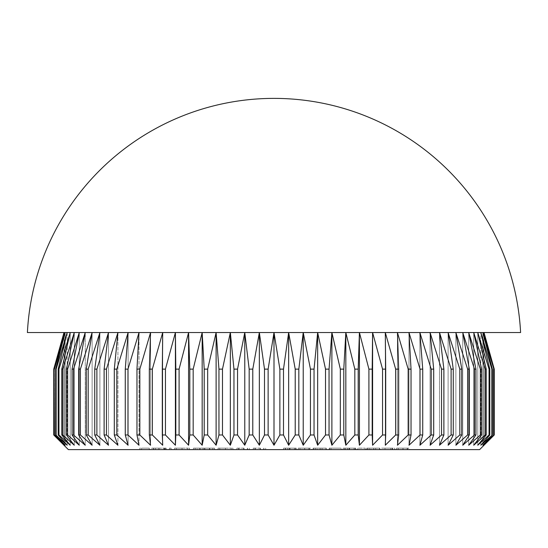 <?xml version="1.0" encoding="UTF-8"?>
<svg xmlns="http://www.w3.org/2000/svg" width="548" height="548" viewBox="0 0 548 548"><rect width="100%" height="100%" fill="white"/><g stroke="black" fill="none" stroke-linecap="round" stroke-linejoin="round"><path stroke-width="0.41" stroke-dasharray="2.74 2.06" d="M68.377 449.62L479.623 449.62M493.837 369.126L482.863 332.54L492.357 369.126L491.851 369.126L480.822 332.54L489.816 369.126L489.056 369.126L477.774 332.54L486.22 369.126L485.213 369.126L473.732 332.54L481.589 369.126L480.343 369.126L468.718 332.54L475.945 369.126L474.465 369.126L462.759 332.54L439.489 332.54L443.887 369.126L441.551 369.126L430.07 332.54L433.694 369.126L431.173 369.126L419.884 332.54L422.727 369.126L420.021 369.126L408.993 332.54L372.592 332.54L372.188 369.126L368.914 369.126L359.42 332.54L358.193 369.126L354.823 369.126L345.829 332.54L317.662 332.54L314.038 369.126L310.456 369.126L303.229 332.54L298.831 369.126L295.214 369.126L288.652 332.54L283.501 369.126L279.87 369.126L274 332.54L268.13 369.126L268.13 434.982L274 445.229L279.87 434.982L283.501 434.982L288.652 445.229L295.214 434.982L298.831 434.982L303.229 445.229L310.456 434.982L314.038 434.982L317.662 445.229L325.519 434.982L329.047 434.982L331.889 445.229L340.329 434.982L343.788 434.982L345.829 445.229L354.823 434.982L358.193 434.982L359.42 445.229L368.914 434.982L372.188 434.982L372.592 445.229L382.552 434.982L385.696 434.982L385.292 445.229L395.656 434.982L398.67 434.982L397.444 445.229L408.164 434.982L411.034 434.982L408.993 445.229L420.021 434.982L422.727 434.982L419.884 445.229L431.173 434.982L433.694 434.982L430.07 445.229L441.551 434.982L443.887 434.982L439.489 445.229L451.114 434.982L453.258 434.982L448.106 445.229L459.82 434.982L461.745 434.982L455.874 445.229L467.615 434.982L469.321 434.982L462.759 445.229L474.465 434.982L475.945 434.982L468.718 445.229L480.343 434.982L481.589 434.982L473.732 445.229L485.213 434.982L486.22 434.982L477.774 445.229L489.056 434.982L489.816 434.982L480.822 445.229L492.357 434.982L482.863 445.229L493.837 434.982L483.884 445.229L494.248 434.982L494.255 369.126L483.884 332.54L480.822 332.54L484.014 332.54L493.837 369.126L493.837 434.982M381.6 448.154L392.526 448.154L390.786 448.154L390.786 449.62L381.6 449.62L394.759 449.62L385.018 449.62L390.786 449.62L390.786 448.154L390.786 449.62L390.786 448.154L381.6 448.154L381.6 449.62M285.542 449.62L296.215 449.62L283.556 449.62L294.475 449.62L285.542 449.62L285.542 448.154L287.529 448.154L287.529 449.62M260.396 448.154L253.272 448.154L255.012 448.154L255.012 449.62L253.272 449.62L265.684 449.62L255.012 449.62L255.012 448.154L255.012 449.62L255.012 448.154L260.396 448.154L260.396 449.62M244.011 448.154L236.894 448.154L238.627 448.154L238.627 449.62L236.894 449.62L249.306 449.62L238.627 449.62L238.627 448.154L238.627 449.62L238.627 448.154L244.011 448.154L244.011 449.62M225.406 448.154L218.029 448.154L231.181 448.154L231.181 449.62L232.921 449.62L218.029 449.62L231.181 449.62L225.481 449.62L231.181 449.62L231.181 448.154L232.921 448.154L232.921 449.62L232.921 448.154L231.181 448.154L231.181 449.62L231.181 448.154L225.406 448.154L225.406 449.62M171.113 449.62L169.38 449.62L171.113 449.62L171.113 448.154L171.113 449.62M153.488 449.62L166.147 449.62L153.488 449.62L153.488 448.154L158.653 448.154L158.653 449.62M141.576 449.62L149.268 449.62L141.576 449.62L149.268 449.62L141.576 449.62L141.576 448.154L141.576 449.62L141.576 448.154L149.268 448.154L149.268 449.62L149.268 448.154L141.576 448.154L141.576 449.62M181.963 448.154L174.586 448.154L187.745 448.154L187.745 449.62L189.485 449.62L174.586 449.62L187.745 449.62L182.046 449.62L187.745 449.62L187.745 448.154L189.485 448.154L189.485 449.62L189.485 448.154L187.745 448.154L187.745 449.62L187.745 448.154L181.963 448.154L181.963 449.62M197.157 448.154L214.549 448.154L193.451 448.154L195.191 448.154L195.191 449.62L193.451 449.62L214.549 449.62L195.191 449.62L195.191 448.154L195.191 449.62L195.191 448.154L197.157 448.154L197.157 449.62M311.36 449.62L298.201 449.62L311.36 449.62L311.36 448.154L304.674 448.154L304.674 449.62L304.674 448.154L298.201 448.154L298.201 449.62M324.265 449.62L313.093 449.62L324.265 449.62L324.265 448.154L320.066 448.154L320.066 449.62M338.205 449.62L329.232 449.62L341.144 449.62L329.464 449.62L338.205 449.62L338.205 448.154L329.232 448.154L329.232 449.62L329.232 448.154L341.144 448.154L341.144 449.62M345.117 449.62L355.789 449.62L343.13 449.62L354.049 449.62L345.117 449.62L345.117 448.154L347.103 448.154L347.103 449.62M365.221 449.62L357.776 449.62L365.221 449.62L365.221 448.154L365.221 449.62M377.88 449.62L366.708 449.62L377.88 449.62L377.88 448.154L373.681 448.154L373.681 449.62M409.651 449.62L396.492 449.62L409.651 449.62L409.651 448.154L402.965 448.154L402.965 449.62L402.965 448.154L396.492 448.154L396.492 449.62M493.584 369.126L493.584 434.982M492.357 369.126L492.357 434.982M491.851 369.126L491.851 434.982M462.759 332.54L462.759 445.229L462.759 332.54L469.321 369.126L467.615 369.126L455.874 332.54L480.822 332.54L480.822 445.229L480.822 332.54M489.816 369.126L489.816 434.982M489.056 369.126L489.056 434.982M486.22 369.126L486.22 434.982M485.213 369.126L485.213 434.982M481.589 369.126L481.589 434.982M480.343 369.126L480.343 434.982M475.945 369.126L475.945 434.982M474.465 369.126L474.465 434.982M469.321 369.126L469.321 434.982M467.615 369.126L467.615 434.982M461.745 369.126L459.82 369.126L448.106 332.54L455.874 332.54L461.745 369.126L461.745 434.982M459.82 369.126L459.82 434.982M453.258 369.126L451.114 369.126L439.489 332.54L448.106 332.54L453.258 369.126L453.258 434.982M451.114 369.126L451.114 434.982M408.993 332.54L408.993 445.229L408.993 332.54L411.034 369.126L408.164 369.126L397.444 332.54L439.489 332.54L439.489 445.229L439.489 332.54M443.887 369.126L443.887 434.982M441.551 369.126L441.551 434.982M433.694 369.126L433.694 434.982M431.173 369.126L431.173 434.982M422.727 369.126L422.727 434.982M420.021 369.126L420.021 434.982M411.034 369.126L411.034 434.982M408.164 369.126L408.164 434.982M398.67 369.126L395.656 369.126L385.292 332.54L397.444 332.54L398.67 369.126L398.67 434.982M395.656 369.126L395.656 434.982M385.696 369.126L382.552 369.126L372.592 332.54L385.292 332.54L385.696 434.982M382.552 369.126L382.552 434.982M345.829 445.229L345.829 332.54L343.788 369.126L340.329 369.126L331.889 332.54L372.592 332.54L372.592 445.229M372.188 369.126L372.188 434.982M368.914 369.126L368.914 434.982M358.193 369.126L358.193 434.982M354.823 369.126L354.823 434.982M343.788 369.126L343.788 434.982M340.329 369.126L340.329 434.982M329.047 369.126L325.519 369.126L317.662 332.54L331.889 332.54L329.047 369.126L329.047 434.982M325.519 369.126L325.519 434.982M268.13 369.126L264.499 369.126L259.348 332.54L317.662 332.54L317.662 445.229M314.038 369.126L314.038 434.982M310.456 369.126L310.456 434.982M298.831 369.126L298.831 434.982M295.214 369.126L295.214 434.982M283.501 369.126L283.501 434.982M279.87 369.126L279.87 434.982M268.13 434.982L264.499 434.982L264.499 369.126M249.169 369.126L244.771 332.54L259.348 332.54L252.786 369.126L252.786 434.982L249.169 434.982L249.169 369.126L252.786 369.126M233.962 369.126L230.338 332.54L244.771 332.54L237.544 369.126L237.544 434.982L233.962 434.982L233.962 369.126L237.544 369.126M218.953 369.126L216.111 332.54L230.338 332.54L222.481 369.126L222.481 434.982L218.953 434.982L218.953 369.126L222.481 369.126M204.212 369.126L202.171 332.54L216.111 332.54L207.671 369.126L207.671 434.982L204.212 434.982L204.212 369.126L207.671 369.126M189.807 369.126L188.581 332.54L202.171 332.54L193.177 369.126L193.177 434.982L189.807 434.982L189.807 369.126L193.177 369.126M175.812 369.126L175.408 332.54L188.581 332.54L179.086 369.126L179.086 434.982L175.812 434.982L175.812 369.126L179.086 369.126M162.304 369.126L162.708 332.54L175.408 332.54L165.448 369.126L165.448 434.982L162.304 434.982L162.304 369.126L165.448 369.126M149.33 369.126L150.556 332.54L162.708 332.54L152.344 369.126L152.344 434.982L149.33 434.982L149.33 369.126L152.344 369.126M136.966 369.126L139.007 332.54L150.556 332.54L139.836 369.126L139.836 434.982L136.966 434.982L136.966 369.126L139.836 369.126M125.273 369.126L128.116 332.54L139.007 332.54L127.979 369.126L127.979 434.982L125.273 434.982L125.273 369.126L127.979 369.126M114.306 369.126L117.93 332.54L128.116 332.54L116.827 369.126L116.827 434.982L114.306 434.982L114.306 369.126L116.827 369.126M104.113 369.126L108.511 332.54L117.93 332.54L106.449 369.126L106.449 434.982L104.113 434.982L104.113 369.126L106.449 369.126M94.742 369.126L99.894 332.54L108.511 332.54L96.886 369.126L96.886 434.982L94.742 434.982L94.742 369.126L96.886 369.126M86.255 369.126L92.126 332.54L99.894 332.54L88.18 369.126L88.18 434.982L86.255 434.982L86.255 369.126L88.18 369.126M78.679 369.126L85.241 332.54L92.126 332.54L80.385 369.126L80.385 434.982L78.679 434.982L78.679 369.126L80.385 369.126M72.055 369.126L79.282 332.54L85.241 332.54L73.535 369.126L73.535 434.982L72.055 434.982L72.055 369.126L73.535 369.126M66.411 369.126L74.268 332.54L79.282 332.54L67.657 369.126L67.657 434.982L66.411 434.982L66.411 369.126L67.657 369.126M61.78 369.126L70.226 332.54L74.268 332.54L62.787 369.126L62.787 434.982L61.78 434.982L61.78 369.126L62.787 369.126M58.184 369.126L67.178 332.54L70.226 332.54L58.944 369.126L58.944 434.982L58.184 434.982L58.184 369.126L58.944 369.126M55.643 369.126L65.137 332.54L67.178 332.54L56.149 369.126L56.149 434.982L55.643 434.982L55.643 369.126L56.149 369.126M54.163 369.126L64.116 332.54L65.137 332.54L54.416 369.126L54.416 434.982L54.416 369.126M56.149 434.982L67.178 445.229L67.178 332.54L63.986 332.54L53.752 369.126L53.745 434.982L64.116 445.229L54.163 434.982M106.449 434.982L117.93 445.229L117.93 332.54L85.241 332.54L85.241 445.229L78.679 434.982M165.448 434.982L175.408 445.229L175.408 332.54L139.007 332.54L139.007 445.229L136.966 434.982M237.544 434.982L244.771 445.229L244.771 332.54L202.171 332.54L202.171 445.229L204.212 434.982M63.986 332.54L484.014 332.54M54.416 434.982L65.137 445.229L55.643 434.982M67.178 332.54L67.178 445.229L58.184 434.982M58.944 434.982L70.226 445.229L61.78 434.982M62.787 434.982L74.268 445.229L66.411 434.982M67.657 434.982L79.282 445.229L72.055 434.982M73.535 434.982L85.241 445.229L85.241 332.54M80.385 434.982L92.126 445.229L86.255 434.982M88.18 434.982L99.894 445.229L94.742 434.982M96.886 434.982L108.511 445.229L104.113 434.982M117.93 332.54L117.93 445.229L114.306 434.982M116.827 434.982L128.116 445.229L125.273 434.982M127.979 434.982L139.007 445.229L139.007 332.54M139.836 434.982L150.556 445.229L149.33 434.982M152.344 434.982L162.708 445.229L162.304 434.982M175.408 445.229L175.812 434.982M179.086 434.982L188.581 445.229L189.807 434.982M193.177 434.982L202.171 445.229M207.671 434.982L216.111 445.229L218.953 434.982M222.481 434.982L230.338 445.229L233.962 434.982M244.771 445.229L249.169 434.982M252.786 434.982L259.348 445.229L264.499 434.982M162.708 332.54L162.708 445.229L162.708 332.54M150.556 332.54L150.556 445.229L150.556 332.54M128.116 332.54L128.116 445.229L128.116 332.54M108.511 332.54L108.511 445.229L108.511 332.54M99.894 332.54L99.894 445.229L99.894 332.54M92.126 332.54L92.126 445.229L92.126 332.54M79.282 332.54L79.282 445.229L79.282 332.54M74.268 332.54L74.268 445.229L74.268 332.54M70.226 332.54L70.226 445.229L70.226 332.54M65.137 332.54L65.137 445.229L65.137 332.54M64.116 332.54L64.116 445.229L64.116 332.54M188.581 332.54L188.581 445.229M216.111 332.54L216.111 445.229M230.338 332.54L230.338 445.229M259.348 332.54L259.348 445.229M274 332.54L274 445.229M288.652 332.54L288.652 445.229M303.229 332.54L303.229 445.229M331.889 332.54L331.889 445.229M359.42 332.54L359.42 445.229M385.292 332.54L385.292 445.229L385.292 332.54M397.444 332.54L397.444 445.229L397.444 332.54M419.884 332.54L419.884 445.229L419.884 332.54M430.07 332.54L430.07 445.229L430.07 332.54M448.106 332.54L448.106 445.229L448.106 332.54M455.874 332.54L455.874 445.229L455.874 332.54M468.718 332.54L468.718 445.229L468.718 332.54M473.732 332.54L473.732 445.229L473.732 332.54M477.774 332.54L477.774 445.229L477.774 332.54M482.863 332.54L482.863 445.229L482.863 332.54M483.884 332.54L483.884 445.229L483.884 332.54M139.836 448.154L139.836 449.62L139.836 448.154L149.268 448.154L149.268 449.62L149.268 448.154L139.836 448.154M158.653 448.154L163.859 448.154L163.859 449.62M163.859 448.154L165.407 448.154L165.407 449.62M165.407 448.154L158.872 448.154L158.872 449.62M158.872 448.154L151.755 448.154L151.755 449.62M151.755 448.154L153.385 448.154L153.385 449.62M153.385 448.154L158.913 448.154L158.913 449.62M158.913 448.154L164.612 448.154L164.612 449.62M164.612 448.154L166.147 448.154L166.147 449.62M166.147 448.154L153.488 448.154M153.673 448.154L164.414 448.154L153.673 448.154L153.673 449.62L164.414 449.62L153.673 449.62M164.414 448.154L164.414 449.62M155.358 448.154L155.358 449.62M159.002 448.154L159.002 449.62M169.38 448.154L169.38 449.62L169.38 448.154L171.113 448.154L169.38 448.154M174.586 448.154L174.586 449.62M182.018 448.154L182.018 449.62M182.025 448.154L187.745 448.154L176.326 448.154L182.025 448.154L182.046 449.62L176.326 449.62L182.025 449.62L182.025 448.154M187.745 448.154L187.745 449.62M176.326 448.154L176.326 449.62M193.451 448.154L193.451 449.62L193.451 448.154M200.068 448.154L200.068 449.62M204.575 448.154L204.575 449.62M209.761 448.154L209.761 449.62M214.549 448.154L214.549 449.62M212.816 448.154L212.816 449.62L212.816 448.154M209.459 448.154L209.459 449.62M204.87 448.154L204.87 449.62M203.137 448.154L203.137 449.62L203.137 448.154M199.767 448.154L199.767 449.62M218.029 448.154L218.029 449.62M225.461 448.154L225.461 449.62L219.762 449.62L225.468 449.62L225.481 448.154L231.181 448.154L219.762 448.154L225.468 448.154L225.468 449.62M231.181 448.154L231.181 449.62M219.762 448.154L219.762 449.62M236.894 448.154L236.894 449.62L236.894 448.154M249.306 448.154L249.306 449.62M247.566 448.154L247.566 449.62L247.566 448.154M247.36 448.154L247.36 449.62M243.709 448.154L243.709 449.62M238.894 448.154L238.894 449.62M253.272 448.154L253.272 449.62L253.272 448.154M265.684 448.154L265.684 449.62M263.944 448.154L263.944 449.62L263.944 448.154M263.739 448.154L263.739 449.62M260.095 448.154L260.095 449.62M255.279 448.154L255.279 449.62M287.529 448.154L295.468 448.154L295.468 449.62L295.468 448.154L288.885 448.154L288.885 449.62M288.885 448.154L287.844 448.154L287.844 449.62M287.844 448.154L290.125 448.154L290.125 449.62M290.125 448.154L296.215 448.154L296.215 449.62M296.215 448.154L289.46 448.154L289.46 449.62M289.46 448.154L283.556 448.154L283.556 449.62M283.556 448.154L285.296 448.154L285.296 449.62M285.296 448.154L289.563 448.154L289.563 449.62M289.563 448.154L294.475 448.154L294.475 449.62M294.475 448.154L289.81 448.154L289.81 449.62M289.81 448.154L285.542 448.154M298.201 448.154L311.36 448.154M309.62 448.154L304.729 448.154L309.62 448.154L309.62 449.62L299.941 449.62L309.62 449.62M299.941 448.154L304.729 448.154L299.941 448.154L299.941 449.62M304.729 448.154L304.729 449.62L304.729 448.154M308.887 448.154L308.887 449.62M320.066 448.154L315.579 448.154L315.579 449.62M315.579 448.154L313.84 448.154L313.84 449.62M313.84 448.154L320.155 448.154L320.155 449.62M320.155 448.154L325.998 448.154L325.998 449.62M325.998 448.154L317.237 448.154L317.237 449.62M317.237 448.154L326.252 448.154L326.252 449.62L326.252 448.154L313.093 448.154L313.093 449.62M313.093 448.154L320.601 448.154L320.601 449.62M320.601 448.154L324.265 448.154M341.144 448.154L330.965 448.154L330.965 449.62M330.965 448.154L329.464 448.154L329.464 449.62M329.464 448.154L338.205 448.154M347.103 448.154L355.042 448.154L355.042 449.62L355.042 448.154L348.459 448.154L348.459 449.62M348.459 448.154L347.411 448.154L347.411 449.62M347.411 448.154L349.693 448.154L349.693 449.62M349.693 448.154L355.789 448.154L355.789 449.62M355.789 448.154L349.035 448.154L349.035 449.62M349.035 448.154L343.13 448.154L343.13 449.62M343.13 448.154L344.863 448.154L344.863 449.62M344.863 448.154L349.138 448.154L349.138 449.62M349.138 448.154L354.049 448.154L354.049 449.62M354.049 448.154L349.377 448.154L349.377 449.62M349.377 448.154L345.117 448.154M357.776 448.154L357.776 449.62L357.776 448.154L365.221 448.154L357.776 448.154M373.681 448.154L369.194 448.154L369.194 449.62M369.194 448.154L367.455 448.154L367.455 449.62M367.455 448.154L373.77 448.154L373.77 449.62M373.77 448.154L379.613 448.154L379.613 449.62M379.613 448.154L370.852 448.154L370.852 449.62M370.852 448.154L379.867 448.154L379.867 449.62L379.867 448.154L366.708 448.154L366.708 449.62M366.708 448.154L374.216 448.154L374.216 449.62M374.216 448.154L377.88 448.154M392.169 448.154L392.169 449.62M392.526 448.154L392.526 449.62L392.526 448.154L394.759 448.154L394.759 449.62L394.759 448.154L392.526 448.154L392.526 449.62L392.526 448.154M385.018 448.154L390.786 448.154L385.018 448.154L385.018 449.62M396.492 448.154L409.651 448.154M407.911 448.154L403.027 448.154L407.911 448.154L407.911 449.62L398.232 449.62L407.911 449.62M398.232 448.154L403.027 448.154L398.232 448.154L398.232 449.62M403.027 448.154L403.027 449.62L403.027 448.154M407.178 448.154L407.178 449.62M195.191 448.154L195.191 449.62M238.627 448.154L238.627 449.62M255.012 448.154L255.012 449.62M322.087 448.154L322.087 449.62M375.702 448.154L375.702 449.62"/><path stroke-width="0.82" d="M325.519 369.126L325.519 434.982L317.662 445.229L317.662 332.54L274 332.54L279.87 369.126L283.501 369.126L288.652 332.54L295.214 369.126L298.831 369.126L303.229 332.54L310.456 369.126L314.038 369.126L317.662 332.54L325.519 369.126L329.047 369.126L331.889 332.54L340.329 369.126L343.788 369.126L345.829 332.54L354.823 369.126L358.193 369.126L359.42 332.54L368.914 369.126L372.188 369.126L372.592 332.54L382.552 369.126L385.696 369.126L385.292 332.54L395.656 369.126L398.67 369.126L397.444 332.54L408.164 369.126L411.034 369.126L408.993 332.54L420.021 369.126L422.727 369.126L419.884 332.54L431.173 369.126L433.694 369.126L430.07 332.54L441.551 369.126L443.887 369.126L439.489 332.54L451.114 369.126L453.258 369.126L448.106 332.54L459.82 369.126L461.745 369.126L455.874 332.54L467.615 369.126L469.321 369.126L462.759 332.54L474.465 369.126L475.945 369.126L468.718 332.54L480.343 369.126L481.589 369.126L473.732 332.54L485.213 369.126L486.22 369.126L477.774 332.54L489.056 369.126L489.816 369.126L480.822 332.54L491.851 369.126L492.357 369.126L482.863 332.54L493.837 369.126L483.884 332.54L494.248 369.126L494.255 434.982L479.623 449.62L68.377 449.62L53.745 434.982L53.745 369.126L64.116 332.54L54.163 369.126L54.416 434.982L54.163 369.126M520.6 332.54L27.4 332.54A246.929 246.929 0 0 1 274 98.38A246.929 246.929 0 0 1 520.6 332.54L484.014 332.54L494.255 369.126L494.255 434.982L483.884 445.229L493.837 434.982L482.863 445.229L492.357 434.982L480.822 445.229L489.816 434.982L489.056 434.982L477.774 445.229L486.22 434.982L485.213 434.982L473.732 445.229L481.589 434.982L480.343 434.982L468.718 445.229L475.945 434.982L474.465 434.982L462.759 445.229L469.321 434.982L467.615 434.982L455.874 445.229L461.745 434.982L459.82 434.982L448.106 445.229L453.258 434.982L451.114 434.982L439.489 445.229L443.887 434.982L441.551 434.982L430.07 445.229L433.694 434.982L431.173 434.982L419.884 445.229L422.727 434.982L420.021 434.982L408.993 445.229L411.034 434.982L408.164 434.982L397.444 445.229L398.67 434.982L395.656 434.982L385.292 445.229L385.696 434.982L382.552 434.982L372.592 445.229L372.188 434.982L368.914 434.982L359.42 445.229L358.193 434.982L354.823 434.982L345.829 445.229L343.788 434.982L340.329 434.982L331.889 445.229L329.047 434.982L325.519 434.982M317.662 445.229L314.038 434.982L310.456 434.982L303.229 445.229L298.831 434.982L295.214 434.982L288.652 445.229L283.501 434.982L279.87 434.982L274 445.229L268.13 434.982L264.499 434.982L259.348 445.229L252.786 434.982L249.169 434.982L244.771 445.229L237.544 434.982L233.962 434.982L230.338 445.229L222.481 434.982L218.953 434.982L216.111 445.229L207.671 434.982L204.212 434.982L202.171 445.229L193.177 434.982L189.807 434.982L188.581 445.229L179.086 434.982L175.812 434.982L175.408 445.229L165.448 434.982L162.304 434.982L162.708 445.229L152.344 434.982L149.33 434.982L150.556 445.229L139.836 434.982L136.966 434.982L139.007 445.229L127.979 434.982L125.273 434.982L128.116 445.229L116.827 434.982L114.306 434.982L117.93 445.229L106.449 434.982L104.113 434.982L108.511 445.229L96.886 434.982L94.742 434.982L99.894 445.229L88.18 434.982L86.255 434.982L92.126 445.229L80.385 434.982L78.679 434.982L85.241 445.229L73.535 434.982L72.055 434.982L79.282 445.229L67.657 434.982L66.411 434.982L74.268 445.229L62.787 434.982L61.78 434.982L70.226 445.229L58.944 434.982L58.184 434.982L67.178 445.229L55.643 434.982L65.137 445.229L54.416 434.982M283.501 369.126L283.501 434.982M279.87 369.126L279.87 434.982M295.214 369.126L295.214 434.982M298.831 369.126L298.831 434.982M310.456 369.126L310.456 434.982M314.038 369.126L314.038 434.982M329.047 369.126L329.047 434.982M340.329 369.126L340.329 434.982M343.788 369.126L343.788 434.982M372.592 445.229L372.592 332.54L345.829 332.54L345.829 445.229M354.823 369.126L354.823 434.982M358.193 369.126L358.193 434.982M368.914 369.126L368.914 434.982M372.188 369.126L372.188 434.982M382.552 369.126L382.552 434.982M385.696 369.126L385.696 434.982M395.656 369.126L395.656 434.982M398.67 369.126L398.67 434.982M408.164 369.126L408.164 434.982M411.034 369.126L411.034 434.982M439.489 332.54L408.993 332.54M420.021 369.126L420.021 434.982M422.727 369.126L422.727 434.982M431.173 369.126L431.173 434.982M433.694 369.126L433.694 434.982M441.551 369.126L441.551 434.982M443.887 369.126L443.887 434.982M451.114 369.126L451.114 434.982M453.258 369.126L453.258 434.982M459.82 369.126L459.82 434.982M461.745 369.126L461.745 434.982M467.615 369.126L467.615 434.982M469.321 369.126L469.321 434.982M480.822 332.54L462.759 332.54M474.465 369.126L474.465 434.982M475.945 369.126L475.945 434.982M480.343 369.126L480.343 434.982M481.589 369.126L481.589 434.982M485.213 369.126L485.213 434.982M486.22 369.126L486.22 434.982M489.056 369.126L489.056 434.982M489.816 369.126L489.816 434.982M491.851 369.126L491.851 434.982M492.357 369.126L492.357 434.982M493.584 369.126L493.584 434.982M493.837 369.126L493.837 434.982M54.416 369.126L65.137 332.54L55.643 369.126L55.643 434.982M67.178 332.54L58.184 369.126L58.944 369.126L70.226 332.54L67.178 332.54L56.149 369.126L55.643 369.126M56.149 369.126L56.149 434.982M58.184 369.126L58.184 434.982M58.944 369.126L58.944 434.982M61.78 369.126L62.787 369.126L74.268 332.54L70.226 332.54L61.78 369.126L61.78 434.982M62.787 369.126L62.787 434.982M66.411 369.126L67.657 369.126L79.282 332.54L74.268 332.54L66.411 369.126L66.411 434.982M67.657 369.126L67.657 434.982M72.055 369.126L73.535 369.126L85.241 332.54L79.282 332.54L72.055 369.126L72.055 434.982M73.535 369.126L73.535 434.982M85.241 332.54L78.679 369.126L78.679 434.982M117.93 332.54L114.306 369.126L116.827 369.126L128.116 332.54L117.93 332.54L106.449 369.126L104.113 369.126L108.511 332.54L96.886 369.126L94.742 369.126L99.894 332.54L88.18 369.126L86.255 369.126L92.126 332.54L80.385 369.126L78.679 369.126M80.385 369.126L80.385 434.982M86.255 369.126L86.255 434.982M88.18 369.126L88.18 434.982M94.742 369.126L94.742 434.982M96.886 369.126L96.886 434.982M104.113 369.126L104.113 434.982M106.449 369.126L106.449 434.982M114.306 369.126L114.306 434.982M116.827 369.126L116.827 434.982M125.273 369.126L127.979 369.126L139.007 332.54L128.116 332.54L125.273 369.126L125.273 434.982M127.979 369.126L127.979 434.982M139.007 332.54L136.966 369.126L136.966 434.982M175.408 445.229L175.408 332.54L175.812 369.126L179.086 369.126L188.581 332.54L175.408 332.54L165.448 369.126L162.304 369.126L162.708 332.54L152.344 369.126L149.33 369.126L150.556 332.54L139.836 369.126L136.966 369.126M139.836 369.126L139.836 434.982M149.33 369.126L149.33 434.982M152.344 369.126L152.344 434.982M162.304 369.126L162.304 434.982M165.448 369.126L165.448 434.982M175.812 369.126L175.812 434.982M179.086 369.126L179.086 434.982M189.807 369.126L193.177 369.126L202.171 332.54L188.581 332.54L189.807 369.126L189.807 434.982M193.177 369.126L193.177 434.982M202.171 445.229L202.171 332.54L204.212 369.126L204.212 434.982M244.771 445.229L244.771 332.54L249.169 369.126L252.786 369.126L259.348 332.54L244.771 332.54L237.544 369.126L233.962 369.126L230.338 332.54L222.481 369.126L218.953 369.126L216.111 332.54L207.671 369.126L204.212 369.126M207.671 369.126L207.671 434.982M218.953 369.126L218.953 434.982M222.481 369.126L222.481 434.982M233.962 369.126L233.962 434.982M237.544 369.126L237.544 434.982M249.169 369.126L249.169 434.982M252.786 369.126L252.786 434.982M27.4 332.54L63.986 332.54L53.745 369.126L53.745 434.982L64.116 445.229L54.163 434.982M264.499 369.126L268.13 369.126L274 332.54L259.348 332.54L264.499 369.126L264.499 434.982M268.13 369.126L268.13 434.982M274 332.54L274 445.229M259.348 332.54L259.348 445.229M230.338 332.54L230.338 445.229M216.111 332.54L216.111 445.229M188.581 332.54L188.581 445.229M359.42 332.54L359.42 445.229M331.889 332.54L331.889 445.229M303.229 332.54L303.229 445.229M288.652 332.54L288.652 445.229"/></g></svg>
